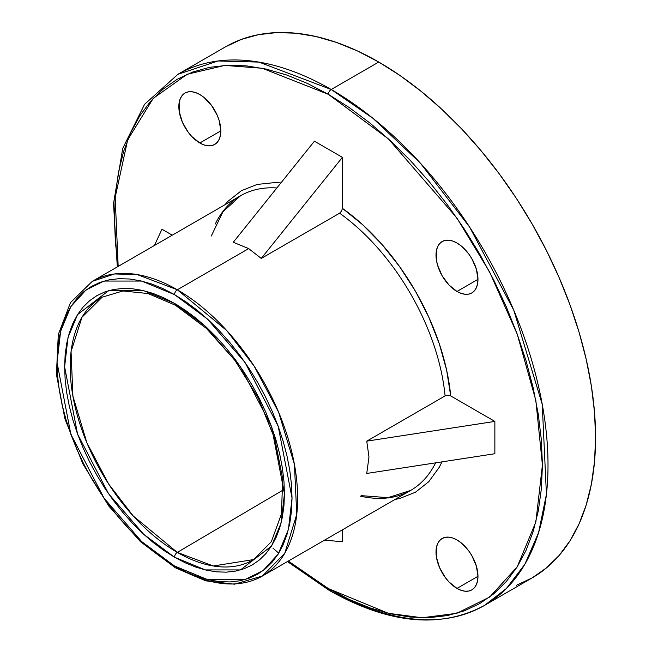 <?xml version="1.0" encoding="UTF-8"?>
<svg xmlns="http://www.w3.org/2000/svg" width="652" height="652" viewBox="0 0 652 652"><rect width="100%" height="100%" fill="white"/><g stroke="black" fill="none" stroke-linecap="round" stroke-linejoin="round"><path stroke-width="0.98" d="M456.987 291.46A29.674 17.131 60 0 1 437.606 265.315A29.674 17.131 60 0 1 442.154 241.533A29.674 17.131 60 0 1 456.987 243.009L452.896 241.11L448.959 240.213L445.332 240.36L442.154 241.533L439.546 243.701L437.606 246.774L436.408 250.629L436.408 260.083L437.606 265.315L442.154 275.804L448.959 284.981L456.987 291.46L461.086 293.359L465.015 294.256L468.649 294.109L471.828 292.935L474.436 290.768L476.376 287.695L477.566 283.84L477.973 279.349L456.987 291.46L477.973 279.349L476.376 269.154L471.828 258.665L468.649 253.824L461.086 245.837L456.987 243.009A29.674 17.131 60 0 1 476.376 269.154A29.674 17.131 60 0 1 471.828 292.935A29.674 17.131 60 0 1 456.987 291.46M199.822 142.992A29.674 17.131 60 0 1 180.441 116.838A29.674 17.131 60 0 1 184.989 93.065A29.674 17.131 60 0 1 199.822 94.532L195.73 92.633L191.794 91.745L188.167 91.891L184.989 93.065L182.381 95.233L180.441 98.297L179.243 102.152L179.243 111.606L182.381 122.152L188.167 132.177L191.794 136.512L199.822 142.992L203.921 144.891L207.858 145.779L211.484 145.64L214.663 144.459L217.271 142.291L219.211 139.226L220.4 135.371L220.808 130.873L199.822 142.992L220.808 130.873L219.211 120.685L217.271 115.371L211.484 105.347L203.921 97.36L199.822 94.532A29.674 17.131 60 0 1 219.211 120.685A29.674 17.131 60 0 1 214.663 144.459A29.674 17.131 60 0 1 199.822 142.992M456.987 588.414A29.674 17.131 60 0 1 437.606 562.26A29.674 17.131 60 0 1 442.154 538.487A29.674 17.131 60 0 1 456.987 539.954L452.896 538.055L448.959 537.166L445.332 537.305L442.154 538.487L439.546 540.647L437.606 543.719L436.408 547.574L436.408 557.028L439.546 567.574L445.332 577.599L448.959 581.934L456.987 588.414L461.086 590.304L465.015 591.201L468.649 591.054L471.828 589.881L474.436 587.713L476.376 584.648L477.566 580.793L477.973 576.295L456.987 588.414L477.973 576.295L476.376 566.099L471.828 555.618L468.649 550.769L461.086 542.782L456.987 539.954A29.674 17.131 60 0 1 476.376 566.099A29.674 17.131 60 0 1 471.828 589.881A29.674 17.131 60 0 1 456.987 588.414M174.54 294.631L207.442 319.056L245.038 362.471L278.217 426.318L292.039 498.144L288.42 529.457L278.217 554.013L263.066 570.63L245.038 579.547L207.442 579.547L174.54 565.985A3.953 2.282 120 0 0 175.364 567.794A3.953 2.282 -60 0 1 174.54 565.985L163.024 558.683L151.614 550.141L140.433 540.451L129.577 529.693L119.153 517.981L109.259 505.43L100.001 492.146L91.459 478.275L83.717 463.939L76.846 449.277L70.913 434.436L65.991 419.554L62.103 404.778L59.299 390.238L57.612 376.098L57.042 362.471L57.612 349.496L59.299 337.304L62.103 326.008L65.991 315.715L70.913 306.522L76.846 298.526L83.717 291.794L91.459 286.399L100.001 282.389L109.259 279.806L119.153 278.673L129.577 278.999L140.433 280.784L151.614 284.003L163.024 288.632L174.54 294.631L186.056 301.933L197.466 310.474L208.648 320.165L219.504 330.923L229.928 342.626L239.822 355.185L249.08 368.462L257.622 382.341L265.364 396.677L272.234 411.33L278.168 426.18L283.098 441.062L286.978 455.838L289.781 470.369L291.477 484.517L292.039 498.144L291.477 511.119L289.781 523.312L286.978 534.607L283.098 544.901L278.168 554.094L272.234 562.089L265.364 568.813L257.622 574.208L249.08 578.218L239.822 580.802L229.928 581.943L219.504 581.617L208.648 579.832L197.466 576.612L186.056 571.975L174.54 565.985L141.639 541.559L104.043 498.144L70.864 434.297L57.042 362.471L60.66 331.159L70.864 306.603L86.015 289.985L104.043 281.061L141.639 281.061L174.54 294.631A3.953 2.282 -60 0 1 177.336 289.781A3.953 2.282 120 0 0 174.54 294.631M262.397 576.026L284.794 553.173L296.75 514.428L294.435 464.468L278.624 412.227L254.15 366.139L226.725 330.548L177.336 289.781A170.123 98.224 60 0 1 288.477 439.701A170.123 98.224 60 0 1 262.397 576.026A170.123 98.224 60 0 1 177.336 567.599A3.953 2.282 -60 0 1 175.364 567.794L205.682 580.834L234.451 584.2L262.397 576.026L410.67 490.418A170.123 98.224 -120 0 0 435.593 462.855M102.128 297.198L81.973 317.271L71.06 351.624L72.91 396.131L86.887 442.822L108.688 484.069L133.187 515.944L177.311 552.399L283.278 489.945L177.311 552.399A151.484 87.466 60 0 0 253.612 559.579L213.302 565.985L177.311 552.399A3.953 2.282 120 0 0 174.54 557.224L205.315 569.921L240.49 569.921L271.525 546.026L281.077 523.059L284.459 493.768L271.525 426.571L240.49 366.848L205.315 326.228L174.54 303.384A3.953 2.282 120 0 0 175.364 305.201A3.953 2.282 -60 0 1 174.54 303.384L163.766 297.777L153.098 293.441L142.633 290.433L132.478 288.763L122.731 288.461L113.472 289.521L104.809 291.941L96.822 295.69L89.577 300.735L83.146 307.027L77.604 314.508L72.991 323.107L69.356 332.74L66.74 343.302L65.151 354.712L64.621 366.848L65.151 379.594L66.74 392.83L69.356 406.424L72.991 420.247L77.604 434.167L83.146 448.054L89.577 461.771L96.822 475.178L104.809 488.161L113.472 500.581L122.731 512.325L132.478 523.279L142.633 533.344L153.098 542.407L163.766 550.394L174.54 557.224L185.315 562.839L195.983 567.167L206.448 570.182L216.603 571.853L226.358 572.154L235.608 571.095L244.272 568.674L252.259 564.925L259.504 559.881L265.935 553.581L271.476 546.099L276.089 537.509L279.724 527.875L282.34 517.305L283.93 505.903L284.459 493.768L283.93 481.021L282.34 467.786L279.724 454.191L276.089 440.361L271.476 426.441L265.935 412.561L259.504 398.845L252.259 385.43L244.272 372.455L235.608 360.034L226.358 348.29L216.603 337.328L206.448 327.271L195.983 318.209L185.315 310.222L174.54 303.384L143.766 290.694L108.591 290.694L77.555 314.59L68.004 337.557L64.621 366.848L77.555 434.036L108.591 493.768L143.766 534.379L174.54 557.224A3.953 2.282 -60 0 1 177.311 552.399A151.484 87.466 60 0 1 78.191 418.397A151.484 87.466 60 0 1 102.128 297.198L122.918 290.971L148.012 293.53L175.364 305.201A3.953 2.282 -60 0 0 177.303 305.022M328.404 94.353L388.331 138.827L456.816 217.907L489.652 272.071L517.24 334.199L535.838 400.401L542.423 465.031L535.838 522.065L517.24 566.792L489.652 597.061L456.816 613.304L422.186 617.754L388.331 613.304L328.404 588.593A3.953 2.282 120 0 0 329.227 590.41A3.953 2.282 -60 0 1 328.404 588.593L307.426 575.292L288.306 561.062L328.404 588.593L349.382 599.514L370.157 607.949L390.532 613.825L410.304 617.069L429.293 617.664L447.305 615.594L464.175 610.883L479.742 603.589L493.841 593.76L506.351 581.502L517.15 566.938L526.131 550.198L533.206 531.445L538.308 510.866L541.388 488.658L542.423 465.031L541.388 440.214L538.308 414.444L533.206 387.973L526.131 361.053L517.15 333.946L506.351 306.913L493.841 280.213L479.742 254.101L464.175 228.828L447.305 204.646L429.293 181.778L410.304 160.441L390.532 140.856L370.157 123.204L349.382 107.653L328.404 94.353A3.953 2.282 -60 0 1 331.208 89.503A3.953 2.282 120 0 0 328.404 94.353L307.426 83.432L286.652 74.988L266.285 69.12L246.505 65.876L227.524 65.281L209.504 67.352L192.642 72.054L177.075 79.357L162.976 89.185L150.457 101.443L139.667 116.007L130.685 132.747L123.611 151.5L118.509 172.079L115.42 194.288L114.393 217.915L115.42 242.731L118.183 266.399L115.16 197.483L127.694 139.821L153.236 98.362L187.205 74.246L224.793 65.42L262.226 68.256L328.404 94.353M484.509 605.398L506.4 588.495L524.876 564.216L538.593 532.602L546.425 494.379L542.244 404.338L513.76 310.189L469.652 227.124L420.214 162.967L372.854 118.216L331.208 89.503A306.619 177.026 60 0 1 531.51 359.7A306.619 177.026 60 0 1 484.509 605.398A306.619 177.026 60 0 1 331.208 590.215A3.953 2.282 -60 0 1 329.227 590.41C388.902 624.021 440.662 629.017 484.509 605.398L532.073 577.941A306.619 177.026 -120 0 0 579.074 332.243A306.619 177.026 -120 0 0 378.763 62.046L331.208 89.503L378.763 62.046L357.516 50.978L336.465 42.437L315.829 36.488L295.796 33.203L276.562 32.6L258.306 34.695L241.216 39.462L225.453 46.862L177.898 74.32A306.619 177.026 60 0 1 331.208 89.503L258.934 62.095L218.102 60.97L177.898 74.32L144.581 104.312L122.739 148.346L113.521 203.628L117.303 266.912M177.075 304.883A151.484 87.466 60 0 1 177.083 304.883L174.54 303.465M248.673 248.599L177.336 289.781L248.673 248.599L233.277 242.275L248.673 248.599L261.256 258.428L248.673 248.599M339.594 213.196L261.256 258.428L342.398 157.344L314.419 141.191L233.277 242.275L314.419 141.191L342.398 157.344L342.398 208.33A174.084 100.506 60 0 1 450.703 395.927L447.9 395.251L445.088 395.919A170.123 98.224 -120 0 0 339.594 213.196L341.583 211.101L342.398 208.33L342.398 157.344L261.256 258.428L339.594 213.196A170.123 98.224 -120 0 1 445.088 395.919L366.75 441.151L445.088 395.919L447.9 395.251L450.703 395.927L446.644 370.214L439.269 343.694L428.763 317.116L415.446 291.216L399.676 266.733L381.909 244.353L362.634 224.704L342.398 208.33L341.583 211.101L339.594 213.196M368.975 456.954L366.75 441.151L368.975 456.954L366.75 473.45L368.975 456.954M276.88 187.955A170.123 98.224 -120 0 0 240.547 195.755A170.123 98.224 -120 0 0 215.299 223.986M516.311 585.333L532.073 577.941L546.36 567.982L559.033 555.569L569.978 540.81L579.074 523.849L586.238 504.86L591.413 484.012L594.534 461.51L595.578 437.573L594.534 412.431L591.413 386.326L586.238 359.513L579.074 332.243L569.978 304.777L559.033 277.393L546.36 250.335L532.073 223.889L516.311 198.281L499.22 173.782L480.964 150.612L461.73 129.006L441.697 109.161L421.062 91.28L400.018 75.518L378.763 62.046A306.619 177.026 -120 0 0 225.453 46.862M280.922 182.919L274.908 182.576L257.132 184.434L241.37 190.718L228.045 201.232L224.891 204.793M172.267 235.176L161.949 229.219L172.267 235.176M342.398 541.755L342.398 529.84L342.398 541.755L324.566 540.133L342.398 541.755M395.014 499.456L399.676 498.511L415.446 492.227L428.763 481.714L439.269 467.256L441.974 461.869M494.86 453.727L494.86 421.42L450.703 395.927L494.86 421.42L366.75 441.151L494.86 421.42L494.86 453.727L366.75 473.45L494.86 453.727M175.364 567.794L140.506 541.698L108.778 506.033L82.828 463.808L64.866 418.633L56.422 374.329L58.289 334.558L70.489 302.609L92.274 281.362A170.123 98.224 60 0 1 177.336 289.781L137.238 274.582L114.581 273.954L92.274 281.362L240.547 195.755L222.919 211.802L211.281 236.016M278.738 553.173L272.911 548.104M360.336 496.131A170.123 98.224 -120 0 0 410.67 490.418L387.956 497.663L361.167 495.634M154.451 245.47L161.949 229.219L154.451 245.47M253.612 559.579L271.33 541.731L281.428 514.029L282.699 478.723L274.826 438.992L258.453 398.38L234.973 360.426L206.431 328.445L175.364 305.201M329.227 590.41L287.426 561.576"/></g></svg>
